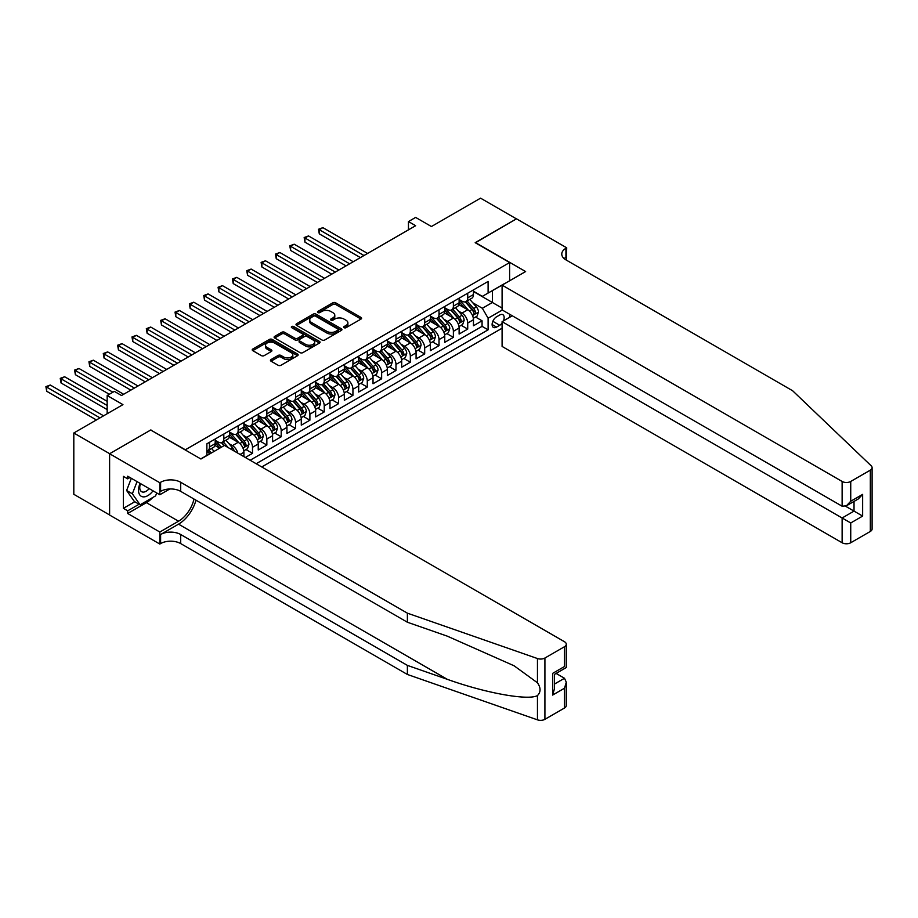 <?xml version="1.0" encoding="UTF-8"?>
<svg xmlns="http://www.w3.org/2000/svg" width="918" height="918" viewBox="0 0 918 918"><rect width="100%" height="100%" fill="white"/><g stroke="black" fill="none" stroke-linecap="round" stroke-linejoin="round"><path stroke-width="1.38" d="M344.089 327.692A1.388 0.803 0 0 0 346.052 327.692L361.015 319.062A1.997 1.147 0 0 0 361.6 318.248A1.997 1.147 0 0 0 361.015 317.433L335.667 302.791A1.997 1.147 0 0 0 332.855 302.791L317.892 311.431A1.388 0.803 0 0 0 317.479 312.005A1.388 0.803 0 0 0 317.892 312.568A1.388 0.803 0 0 0 319.866 312.568L321.793 311.454A6.369 3.683 0 0 1 330.813 311.454L332.924 312.671A6.369 3.683 0 0 1 334.795 315.276A6.369 3.683 0 0 1 332.924 317.88L330.985 318.994A1.388 0.803 0 0 0 330.583 319.567A1.388 0.803 0 0 0 330.985 320.13A1.388 0.803 0 0 0 332.959 320.13L334.898 319.016A6.369 3.683 0 0 1 343.906 319.016L346.017 320.233A6.369 3.683 0 0 1 347.888 322.838A6.369 3.683 0 0 1 346.017 325.442L344.089 326.556A1.388 0.803 0 0 0 343.676 327.129A1.388 0.803 0 0 0 344.089 327.692L344.089 326.556M271.028 359.546A1.997 1.147 0 0 0 270.443 360.361A1.997 1.147 0 0 0 271.028 361.176L278.143 365.284A1.997 1.147 0 0 0 280.954 365.284L297.57 355.691A1.997 1.147 0 0 0 298.155 354.876A1.997 1.147 0 0 0 297.57 354.061L272.221 339.419A1.997 1.147 0 0 0 269.41 339.419L252.794 349.024A1.997 1.147 0 0 0 252.209 349.827A1.997 1.147 0 0 0 252.794 350.642L261.378 355.61A1.997 1.147 0 0 0 264.2 355.61L271.315 351.502A1.997 1.147 0 0 0 271.889 350.687A1.997 1.147 0 0 0 271.315 349.873L267.046 347.417A5.324 3.075 0 0 1 265.486 345.237A5.324 3.075 0 0 1 268.779 342.391A5.324 3.075 0 0 1 274.585 343.068L291.27 352.696A5.324 3.075 0 0 1 292.831 354.876A5.324 3.075 0 0 1 289.549 357.71A5.324 3.075 0 0 1 283.742 357.045L280.954 355.438A1.997 1.147 0 0 0 278.143 355.438L271.028 359.546L271.028 361.176L278.143 357.102L278.143 355.438M150.919 430.14L185.356 449.774L509.616 262.559L475.18 242.685L516.432 218.863L480.562 198.162L431.426 226.528L415.636 217.417L408.464 221.559L415.636 225.702L121.509 395.509L114.337 391.378L107.165 395.509L107.165 413.743M150.919 429.888L109.678 453.71L73.807 432.998L122.943 404.631L107.165 395.509M321.943 339.993A1.997 1.147 0 0 0 324.754 339.993L341.37 330.4A1.997 1.147 0 0 0 341.955 329.585A1.997 1.147 0 0 0 341.37 328.77L316.021 314.14A1.997 1.147 0 0 0 313.21 314.14L296.594 323.733A1.997 1.147 0 0 0 296.009 324.547A1.997 1.147 0 0 0 296.594 325.362L321.943 339.993M292.291 328.001A1.388 0.803 0 0 1 293.703 328.196L319.453 343.057L302.86 352.638A1.997 1.147 0 0 1 300.037 352.638L274.689 337.996L281.803 333.923L281.803 332.27L274.689 336.378A1.997 1.147 0 0 0 274.103 337.193A1.997 1.147 0 0 0 274.689 337.996L274.689 336.378M281.803 333.923A1.997 1.147 0 0 1 284.614 333.923L284.614 332.27A1.997 1.147 0 0 0 281.803 332.27M284.614 332.27L294.896 338.203A1.997 1.147 0 0 0 297.719 338.203L302.435 335.483A1.997 1.147 0 0 0 303.02 334.668A1.997 1.147 0 0 0 302.435 333.854L291.729 327.68A1.388 0.803 0 0 1 291.327 327.106A1.388 0.803 0 0 1 292.188 326.36A1.388 0.803 0 0 1 293.703 326.533L319.475 341.416A1.997 1.147 0 0 1 320.061 342.23A1.997 1.147 0 0 1 319.475 343.045L319.475 341.416M109.609 514.964L73.807 494.297L73.807 432.998M245.335 457.474L252.507 453.331L245.978 449.568M243.167 435.27L246.77 437.347A8.113 4.682 60 0 1 252.507 447.284L258.245 443.968L258.245 450.015L266.851 445.046L260.322 441.283M257.51 426.985L261.114 429.062A8.113 4.682 60 0 1 266.851 438.999L272.589 435.694L272.589 441.742L281.206 436.761L274.677 432.998M271.866 418.7L275.457 420.777A8.113 4.682 60 0 1 281.206 430.714L286.944 427.409L286.944 433.457L295.55 428.488L289.021 424.713M286.209 410.415L289.813 412.492A8.113 4.682 60 0 1 295.55 422.441L301.288 419.124L301.288 425.172L309.894 420.203L303.365 416.428M300.553 402.13L304.156 404.207A8.113 4.682 60 0 1 309.894 414.156L315.631 410.839L315.631 416.887L324.249 411.918L317.72 408.143M314.908 393.845L318.5 395.933A8.113 4.682 60 0 1 324.249 405.871L329.987 402.554L329.987 408.602L338.593 403.633L332.064 399.858M329.252 385.56L332.855 387.648A8.113 4.682 60 0 1 338.593 397.586L344.33 394.27L344.33 400.317L352.937 395.348L346.407 391.584M343.596 377.287L347.199 379.363A8.113 4.682 60 0 1 352.937 389.301L358.674 385.985L358.674 392.032L367.292 387.063L360.763 383.299M357.951 369.002L361.554 371.079A8.113 4.682 60 0 1 367.292 381.016L373.029 377.7L373.029 383.747L381.636 378.778L375.106 375.014M372.295 360.717L375.898 362.794A8.113 4.682 60 0 1 381.636 372.731L387.373 369.426L387.373 375.473L395.979 370.493L389.45 366.73M386.639 352.432L390.242 354.509A8.113 4.682 60 0 1 395.979 364.446L401.717 361.141L401.717 367.189L410.335 362.22L403.805 358.445M400.994 344.147L404.597 346.224A8.113 4.682 60 0 1 410.335 356.173L416.072 352.856L416.072 358.904L424.678 353.935L418.149 350.16M415.338 335.862L418.941 337.939A8.113 4.682 60 0 1 424.678 347.888L430.416 344.571L430.416 350.619L439.022 345.65L432.493 341.875M429.681 327.577L433.285 329.665A8.113 4.682 60 0 1 439.022 339.603L444.76 336.286L444.76 342.334L453.377 337.365L446.848 333.59M444.037 319.292L447.64 321.38A8.113 4.682 60 0 1 453.377 331.318L459.115 328.001L459.115 334.049L467.721 329.08L467.721 323.033A8.113 4.682 -120 0 0 461.983 313.095L458.38 311.018M461.192 325.316L467.721 329.08M219.654 448.202L214.938 445.482M243.901 456.648L243.901 452.253A8.113 4.682 -120 0 0 238.164 442.315L229.282 437.197M237.819 453.136A8.113 4.682 60 0 0 232.415 445.632L228.823 443.555M258.245 443.968A8.113 4.682 -120 0 0 252.507 434.03L243.637 428.913M272.589 435.694A8.113 4.682 -120 0 0 266.851 425.745L257.981 420.628M286.944 427.409A8.113 4.682 -120 0 0 281.206 417.461L272.325 412.343M301.288 419.124A8.113 4.682 -120 0 0 295.55 409.187L286.68 404.058M315.631 410.839A8.113 4.682 -120 0 0 309.894 400.902L301.024 395.773M329.987 402.554A8.113 4.682 -120 0 0 324.249 392.617L315.367 387.488M344.33 394.27A8.113 4.682 -120 0 0 338.593 384.332L329.723 379.214M358.674 385.985A8.113 4.682 -120 0 0 352.937 376.047L344.066 370.929M373.029 377.7A8.113 4.682 -120 0 0 367.292 367.762L358.41 362.644M387.373 369.426A8.113 4.682 -120 0 0 381.636 359.477L372.765 354.359M401.717 361.141A8.113 4.682 -120 0 0 395.979 351.192L387.109 346.075M416.072 352.856A8.113 4.682 -120 0 0 410.335 342.919L401.453 337.79M430.416 344.571A8.113 4.682 -120 0 0 424.678 334.634L415.808 329.505M444.76 336.286A8.113 4.682 -120 0 0 439.022 326.349L430.152 321.22M459.115 328.001A8.113 4.682 -120 0 0 453.377 318.064L444.496 312.946M503.385 320.91A6.288 3.626 120 0 0 502.857 314.69A6.288 3.626 120 0 0 499.713 315L496.558 316.825A6.288 3.626 120 0 0 492.45 322.367A6.288 3.626 120 0 0 493.414 327.405A6.288 3.626 120 0 0 496.558 327.095L499.713 325.27A6.288 3.626 120 0 0 502.089 323.113M261.756 466.964L502.089 328.208M509.616 262.559L509.616 280.782M509.616 314.254L509.616 317.318M256.168 463.728L488.101 329.826L488.101 318.225L482.352 308.287L472.724 302.733M200.778 458.92L206.883 455.408L206.883 443.807L488.101 281.447L488.101 293.049L503.879 284.098M502.295 310.032L488.101 318.225M215.202 440.33L218.071 441.983A8.113 4.682 60 0 0 222.133 442.384L227.871 439.068A8.113 4.682 -120 0 0 229.546 435.361L229.546 430.714M229.546 432.045L232.415 433.698A8.113 4.682 60 0 0 236.477 434.099L242.214 430.794A8.113 4.682 -120 0 0 243.901 427.077L243.901 422.441M243.901 423.76L246.77 425.413A8.113 4.682 60 0 0 250.821 425.814L256.57 422.509A8.113 4.682 -120 0 0 258.245 418.792L258.245 414.156M258.245 415.475L261.114 417.139A8.113 4.682 60 0 0 265.176 417.541L270.913 414.225A8.113 4.682 -120 0 0 272.589 410.507L272.589 405.871M272.589 407.19L275.457 408.854A8.113 4.682 60 0 0 279.52 409.256L285.257 405.94A8.113 4.682 -120 0 0 286.944 402.222L286.944 397.586M286.944 398.905L289.813 400.569A8.113 4.682 60 0 0 293.863 400.971L299.612 397.655A8.113 4.682 -120 0 0 301.288 393.937L301.288 389.301M301.288 390.632L304.156 392.284A8.113 4.682 60 0 0 308.219 392.686L313.956 389.37A8.113 4.682 -120 0 0 315.631 385.652L315.631 381.016M315.631 382.347L318.5 383.999A8.113 4.682 60 0 0 322.562 384.401L328.3 381.085A8.113 4.682 -120 0 0 329.987 377.378L329.987 372.731M329.987 374.062L332.855 375.714A8.113 4.682 60 0 0 336.906 376.116L342.655 372.8A8.113 4.682 -120 0 0 344.33 369.093L344.33 364.446M344.33 365.777L347.199 367.429A8.113 4.682 60 0 0 351.261 367.831L356.999 364.526A8.113 4.682 -120 0 0 358.674 360.808L358.674 356.173M358.674 357.492L361.554 359.145A8.113 4.682 60 0 0 365.605 359.546L371.342 356.241A8.113 4.682 -120 0 0 373.029 352.523L373.029 347.888M373.029 349.207L375.898 350.871A8.113 4.682 60 0 0 379.949 351.273L385.698 347.956A8.113 4.682 -120 0 0 387.373 344.239L387.373 339.603M387.373 340.922L390.242 342.586A8.113 4.682 60 0 0 394.304 342.988L400.041 339.671A8.113 4.682 -120 0 0 401.717 335.954L401.717 331.318M401.717 332.637L404.597 334.301A8.113 4.682 60 0 0 408.648 334.703L414.385 331.387A8.113 4.682 -120 0 0 416.072 327.669L416.072 323.033M416.072 324.364L418.941 326.016A8.113 4.682 60 0 0 423.003 326.418L428.74 323.102A8.113 4.682 -120 0 0 430.416 319.384L430.416 314.748M430.416 316.079L433.285 317.731A8.113 4.682 60 0 0 437.347 318.133L443.084 314.817A8.113 4.682 -120 0 0 444.76 311.11L444.76 306.463M444.76 307.794L447.64 309.446A8.113 4.682 60 0 0 451.69 309.848L457.428 306.532A8.113 4.682 -120 0 0 459.115 302.825L459.115 298.178M250.144 460.251L482.065 326.349L482.065 320.795L473.459 325.764L473.459 319.716A8.113 4.682 -120 0 0 467.721 309.779L458.851 304.661M459.115 299.509L461.983 301.161A8.113 4.682 -120 0 0 466.046 301.563A8.113 4.682 -120 0 0 467.721 297.857L467.721 293.209M466.046 301.563L471.783 298.258A8.113 4.682 -120 0 0 473.459 294.54L473.459 289.904M209.465 442.315L209.465 446.951A8.113 4.682 60 0 1 207.778 450.669A8.113 4.682 60 0 1 206.883 451.002M207.778 450.669L213.527 447.353A8.113 4.682 -120 0 0 215.202 443.646L215.202 438.999M223.808 434.03L223.808 438.666A8.113 4.682 60 0 1 222.133 442.384M238.164 425.745L238.164 430.393A8.113 4.682 60 0 1 236.477 434.099M252.507 417.461L252.507 422.108A8.113 4.682 60 0 1 250.821 425.814M266.851 409.187L266.851 413.823A8.113 4.682 60 0 1 265.176 417.541M281.206 400.902L281.206 405.538A8.113 4.682 60 0 1 279.52 409.256M295.55 392.617L295.55 397.253A8.113 4.682 60 0 1 293.863 400.971M309.894 384.332L309.894 388.968A8.113 4.682 60 0 1 308.219 392.686M324.249 376.047L324.249 380.683A8.113 4.682 60 0 1 322.562 384.401M338.593 367.762L338.593 372.398A8.113 4.682 60 0 1 336.906 376.116M352.937 359.477L352.937 364.125A8.113 4.682 60 0 1 351.261 367.831M367.292 351.192L367.292 355.84A8.113 4.682 60 0 1 365.605 359.546M381.636 342.919L381.636 347.555A8.113 4.682 60 0 1 379.949 351.273M395.979 334.634L395.979 339.27A8.113 4.682 60 0 1 394.304 342.988M410.335 326.349L410.335 330.985A8.113 4.682 60 0 1 408.648 334.703M424.678 318.064L424.678 322.7A8.113 4.682 60 0 1 423.003 326.418M439.022 309.779L439.022 314.415A8.113 4.682 60 0 1 437.347 318.133M453.377 301.494L453.377 306.13A8.113 4.682 60 0 1 451.69 309.848M453.377 331.318L453.377 337.365M439.022 339.603L439.022 345.65M424.678 347.888L424.678 353.935M410.335 356.173L410.335 362.22M395.979 364.446L395.979 370.493M381.636 372.731L381.636 378.778M367.292 381.016L367.292 387.063M352.937 389.301L352.937 395.348M338.593 397.586L338.593 403.633M324.249 405.871L324.249 411.918M309.894 414.156L309.894 420.203M295.55 422.441L295.55 428.488M281.206 430.714L281.206 436.761M266.851 438.999L266.851 445.046M252.507 447.284L252.507 453.331M482.352 308.287L492.404 302.492L492.404 290.558L503.879 283.937M473.459 291.557L502.089 308.081M473.459 291.224L482.352 296.365L488.101 293.049M408.464 221.559L408.464 229.844M475.535 317.031L482.065 320.795M482.065 326.349L488.101 329.826M344.64 327.898L346.017 327.095A6.369 3.683 0 0 0 347.888 324.49L347.888 322.838M334.795 315.276L334.795 316.928A6.369 3.683 0 0 1 332.924 319.533L331.547 320.336M361.015 317.433L361.015 319.062L335.667 304.455A1.997 1.147 0 0 0 332.855 304.455L318.443 312.774M341.347 330.411L316.021 315.792A1.997 1.147 0 0 0 313.21 315.792L296.617 325.374M337.858 330.159A1.388 0.803 0 0 0 338.26 329.585A1.388 0.803 0 0 0 337.858 329.023L315.597 316.171A1.388 0.803 0 0 0 313.635 316.171L311.592 317.353A6.369 3.683 0 0 0 309.722 319.946A6.369 3.683 0 0 0 311.592 322.551L326.797 331.329A6.369 3.683 0 0 0 335.816 331.329L337.858 330.159L337.858 331.811A1.388 0.803 0 0 0 338.26 331.237L338.26 329.585M309.722 319.946L309.722 321.61A6.369 3.683 0 0 0 311.592 324.215L311.592 322.551M337.858 331.811L335.816 332.993A6.369 3.683 0 0 1 326.797 332.993L311.592 324.215M284.614 333.923L294.896 339.867A1.997 1.147 0 0 0 297.719 339.867L302.435 337.135A1.997 1.147 0 0 0 303.02 336.321L303.02 334.668M305.568 344.365A5.324 3.075 0 0 0 311.374 345.03A5.324 3.075 0 0 0 314.667 342.184A5.324 3.075 0 0 0 313.107 340.016L307.22 336.619A1.997 1.147 0 0 0 304.409 336.619L299.693 339.339A1.997 1.147 0 0 0 299.107 340.153A1.997 1.147 0 0 0 299.693 340.968L305.568 344.365L305.568 346.017A5.324 3.075 0 0 0 311.374 346.683A5.324 3.075 0 0 0 314.667 343.848L314.667 342.184M299.107 340.153L299.107 341.817A1.997 1.147 0 0 0 299.693 342.621L299.693 340.968M305.568 346.017L299.693 342.621M292.831 354.876L292.831 356.528A5.324 3.075 0 0 1 289.549 359.374A5.324 3.075 0 0 1 283.742 358.709L280.954 357.102A1.997 1.147 0 0 0 278.143 357.102M265.486 345.237L265.486 346.889A5.324 3.075 0 0 0 267.046 349.069L267.046 347.417M271.28 351.514L267.046 349.069M297.547 355.702L272.221 341.083A1.997 1.147 0 0 0 269.41 341.083L252.817 350.665M473.344 318.294L477.05 316.159L478.485 312.017A5.382 3.11 -120 0 0 476.385 306.968L469.832 299.383M468.524 310.307L460.744 301.299A15.526 8.962 -120 0 0 459.115 299.601M464.256 307.782L459.907 302.745A12.886 7.436 -120 0 0 459.115 301.873M367.579 253.448L322.884 227.653L319.292 229.718L319.292 233.861L360.395 257.591M465.311 301.861L471.944 309.538A5.382 3.11 60 0 1 473.86 313.245C474.663 314.323 475.237 313.99 475.581 312.246A5.382 3.11 -120 0 0 473.665 308.54L467.101 300.955M465.701 301.735L472.827 309.986A2.743 1.584 60 0 1 473.516 311.053L475.581 312.246M473.86 313.245L474.25 313.876M319.292 233.861L318.5 229.259L363.987 255.525M318.5 229.259L322.884 227.653M140.087 483.35A13.185 7.619 120 0 0 143.174 496.868A13.185 7.619 120 0 0 153.019 490.82M140.523 483.614A9.031 5.21 120 0 0 141.624 491.692A9.031 5.21 120 0 0 142.944 492.105A9.031 5.21 120 0 0 149.175 488.606M156.714 492.955L155.59 495.869L140.098 504.82L134.361 501.503L126.615 490.487L131.331 478.301M140.098 504.82L132.353 493.792L137.069 481.617M126.615 490.487L132.353 493.792M512.267 315.781L502.089 321.667L502.089 346.43L842.127 542.756L842.127 517.981L854.027 511.108L854.027 501.412M502.089 321.667L850.734 522.962L850.734 542.756L870.321 531.453L870.321 470.154A6.082 3.511 0 0 0 872.1 467.664A6.082 3.511 0 0 0 871.228 465.851L792.624 390.747L565.936 259.874A14.206 8.205 180 0 1 561.77 254.068A14.206 8.205 180 0 1 565.936 248.273L566.716 247.814L516.501 218.828L475.398 242.811M475.398 242.559L525.612 271.556L502.089 285.131L842.127 481.457A6.082 3.511 0 0 0 850.734 481.457L870.321 470.154M566.716 247.814L566.291 260.081M502.089 285.131L502.089 309.905L842.127 506.22L842.127 481.457M872.1 467.664L872.1 528.963A6.082 3.511 180 0 1 870.321 531.453M850.734 542.756A6.082 3.511 180 0 1 842.127 542.756M564.145 258.612A14.206 8.205 180 0 1 565.936 257.35L565.936 248.273M845.57 506.22L862.645 516.077L850.734 522.962M850.734 481.457L850.734 501.251L846.43 505.795L842.127 506.22M850.734 501.251L862.645 494.377L858.341 498.922L846.43 505.795M564.501 708.007L564.501 688.213L566.28 682.212L566.28 705.529A6.082 3.511 180 0 1 564.501 708.007L544.913 719.322A6.082 3.511 180 0 1 537.455 719.838L407.385 674.466L407.385 665.389L180.697 534.517A14.206 8.205 -0 0 0 160.604 534.517L178.54 524.155A26.427 15.262 120 0 0 196.004 500.195M407.385 665.389L447.273 679.309C485.392 693.044 527.976 700.744 537.455 695.603C540.909 692.069 540.909 687.789 537.455 682.785L514.057 665.768L447.273 636.151L407.385 622.232L180.697 491.359A14.206 8.205 -0 0 0 160.604 491.359L160.604 482.283L159.824 482.742L109.609 453.744L150.713 430.014L200.927 459.011L224.451 445.425L564.501 641.739A6.082 3.511 -0 0 1 566.28 644.229A6.082 3.511 -0 0 1 564.501 646.708L544.913 658.022L544.913 719.322M407.385 674.466L180.697 543.582A14.206 8.205 -0 0 0 160.604 543.582L159.824 544.041L109.609 515.044L109.609 453.744M407.385 622.232L407.385 613.167L180.697 482.283A14.206 8.205 -0 0 0 160.604 482.283M537.455 682.785L537.455 658.539L407.385 613.167M152.732 497.522A22.824 13.185 -60 0 1 146.41 502.662L127.682 513.472L127.682 510.821L139.088 504.234M129.977 477.521L127.682 478.852L123.379 476.362L123.379 508.331L127.682 510.821M127.682 478.852L127.682 476.201L159.824 494.756L159.824 482.742M159.824 544.041L159.824 532.027L178.54 521.217A22.824 13.185 120 0 0 193.996 499.036M127.682 513.472L159.824 532.027M556.09 673.422L564.501 678.276L566.28 682.212M169.841 488.961L159.824 494.756M537.455 658.539A6.082 3.511 -0 0 0 544.913 658.022M123.379 508.331L134.785 501.744M564.501 688.213L552.59 695.087L554.369 689.085L554.369 674.42L566.28 667.535L566.28 644.229M552.59 695.087L552.59 673.387C554.908 674.73 554.908 674.73 552.59 673.387L564.501 666.514C566.819 667.856 566.819 667.856 564.501 666.514L564.501 646.708M458.989 326.579L462.695 324.444L464.129 320.302A5.382 3.11 -120 0 0 462.041 315.253L455.489 307.656M454.169 318.592L446.4 309.584A15.526 8.962 -120 0 0 444.76 307.886M449.912 316.067L445.563 311.03A12.886 7.436 -120 0 0 444.76 310.158M353.223 261.733L308.528 235.937L304.948 238.003L304.948 242.145L346.052 265.876M450.956 310.146L457.589 317.823A5.382 3.11 60 0 1 459.505 321.518C460.32 322.608 460.893 322.275 461.226 320.531A5.382 3.11 -120 0 0 459.31 316.825L452.758 309.24M451.346 310.02L458.472 318.271A2.743 1.584 60 0 1 459.172 319.338L461.226 320.531M459.505 321.518L459.895 322.161M304.948 242.145L304.156 237.544L349.643 263.81M304.156 237.544L308.528 235.937M444.645 334.863L448.351 332.729L449.786 328.587A5.382 3.11 -120 0 0 447.697 323.538L441.133 315.941M439.825 326.877L432.045 317.869A15.526 8.962 -120 0 0 430.416 316.159M435.557 324.341L431.208 319.315A12.886 7.436 -120 0 0 430.416 318.443M338.88 270.018L294.185 244.211L290.604 246.288L290.604 250.43L331.708 274.161M436.612 318.42L443.245 326.108A5.382 3.11 60 0 1 445.161 329.803C445.964 330.893 446.538 330.56 446.882 328.816A5.382 3.11 -120 0 0 444.966 325.11L438.414 317.513M437.002 318.305L444.128 326.544A2.743 1.584 60 0 1 444.817 327.623L446.882 328.816M445.161 329.803L445.551 330.446M290.604 250.43L289.813 245.829L335.288 272.084M289.813 245.829L294.185 244.211M430.301 343.148L434.007 341.014L435.442 336.872A5.382 3.11 -120 0 0 433.342 331.823L426.79 324.226M425.47 335.15L417.701 326.154A15.526 8.962 -120 0 0 416.072 324.444M421.213 332.626L416.864 327.6A12.886 7.436 -120 0 0 416.072 326.728M324.536 278.303L279.841 252.496L276.249 254.573L276.249 258.715L317.353 282.446M422.269 326.705L428.901 334.381A5.382 3.11 60 0 1 430.817 338.088C431.621 339.167 432.194 338.845 432.539 337.101A5.382 3.11 -120 0 0 430.622 333.395L424.059 325.798M422.659 326.579L429.785 334.829A2.743 1.584 60 0 1 430.473 335.908L432.539 337.101M430.817 338.088L431.208 338.731M276.249 258.715L275.457 254.114L320.944 280.369M275.457 254.114L279.841 252.496M415.946 351.433L419.652 349.288L421.087 345.145A5.382 3.11 -120 0 0 418.998 340.096L412.446 332.511M411.126 343.435L403.358 334.439A15.526 8.962 -120 0 0 401.717 332.729M406.869 340.911L402.52 335.873A12.886 7.436 -120 0 0 401.717 335.013M310.181 286.588L265.486 260.781L261.905 262.858L261.905 267L303.009 290.731M407.913 334.99L414.546 342.666A5.382 3.11 60 0 1 416.462 346.373C417.277 347.452 417.851 347.119 418.183 345.375A5.382 3.11 -120 0 0 416.267 341.68L409.715 334.083M408.303 334.863L415.429 343.114A2.743 1.584 60 0 1 416.118 344.193L418.183 345.375M416.462 346.373L416.852 347.015M261.905 267L261.114 262.399L306.601 288.654M261.114 262.399L265.486 260.781M401.602 359.718L405.308 357.572L406.743 353.43A5.382 3.11 -120 0 0 404.654 348.381L398.091 340.796M396.783 351.72L389.002 342.724A15.526 8.962 -120 0 0 387.373 341.014M392.514 349.196L388.165 344.158A12.886 7.436 -120 0 0 387.373 343.298M295.837 294.873L251.142 269.066L247.562 271.143L247.562 275.274L288.665 299.016M393.57 343.275L400.202 350.951A5.382 3.11 60 0 1 402.118 354.658C402.922 355.736 403.495 355.404 403.84 353.659A5.382 3.11 -120 0 0 401.923 349.965L395.371 342.368M393.96 343.148L401.086 351.399A2.743 1.584 60 0 1 401.774 352.466L403.84 353.659M402.118 354.658L402.509 355.289M247.562 275.274L246.77 270.684L292.245 296.939M246.77 270.684L251.142 269.066M387.258 368.003L390.965 365.857L392.399 361.715A5.382 3.11 -120 0 0 390.299 356.666L383.747 349.081M382.427 360.005L374.659 351.009A15.526 8.962 -120 0 0 373.029 349.299M378.17 357.481L373.821 352.443A12.886 7.436 -120 0 0 373.029 351.583M281.493 303.158L236.798 277.351L233.206 279.416L233.206 283.559L274.31 307.289M379.226 351.56L385.858 359.236A5.382 3.11 60 0 1 387.775 362.943C388.578 364.021 389.152 363.689 389.496 361.944A5.382 3.11 -120 0 0 387.58 358.238L381.016 350.653M379.616 351.433L386.742 359.684A2.743 1.584 60 0 1 387.43 360.751L389.496 361.944M387.775 362.943L388.165 363.574M233.206 283.559L232.415 278.969L277.902 305.224M232.415 278.969L236.798 277.351M372.903 376.288L376.609 374.142L378.044 370A5.382 3.11 -120 0 0 375.955 364.951L369.403 357.366M368.084 368.29L360.315 359.294A15.526 8.962 -120 0 0 358.674 357.584M363.826 365.766L359.477 360.728A12.886 7.436 -120 0 0 358.674 359.867M267.138 311.431L222.443 285.636L218.863 287.701L218.863 291.844L259.966 315.574M364.871 359.845L371.503 367.521A5.382 3.11 60 0 1 373.419 371.228C374.234 372.306 374.808 371.974 375.141 370.229A5.382 3.11 -120 0 0 373.224 366.523L366.672 358.938M365.261 359.718L372.387 367.969A2.743 1.584 60 0 1 373.075 369.036L375.141 370.229M373.419 371.228L373.81 371.859M218.863 291.844L218.071 287.254L263.558 313.508M218.071 287.254L222.443 285.636M358.559 384.562L362.266 382.427L363.7 378.285A5.382 3.11 -120 0 0 361.612 373.236L355.048 365.651M353.74 376.575L345.96 367.567A15.526 8.962 -120 0 0 344.33 365.869M349.471 374.051L345.122 369.013A12.886 7.436 -120 0 0 344.33 368.141M252.794 319.716L208.099 293.921L204.519 295.986L204.519 300.129L245.622 323.859M350.527 368.129L357.159 375.806A5.382 3.11 60 0 1 359.076 379.513C359.879 380.591 360.453 380.259 360.797 378.514A5.382 3.11 -120 0 0 358.881 374.808L352.328 367.223M350.917 368.003L358.043 376.254A2.743 1.584 60 0 1 358.731 377.321L360.797 378.514M359.076 379.513L359.466 380.144M204.519 300.129L203.727 295.527L249.203 321.793M203.727 295.527L208.099 293.921M344.216 392.847L347.922 390.712L349.356 386.57A5.382 3.11 -120 0 0 347.256 381.521L340.704 373.924M339.385 384.86L331.616 375.852A15.526 8.962 -120 0 0 329.987 374.154M335.127 382.336L330.778 377.298A12.886 7.436 -120 0 0 329.987 376.426M238.451 328.001L193.755 302.206L190.164 304.271L190.164 308.414L231.267 332.144M336.183 376.414L342.816 384.091A5.382 3.11 60 0 1 344.732 387.786C345.535 388.876 346.109 388.543 346.453 386.799A5.382 3.11 -120 0 0 344.537 383.093L337.973 375.508M336.573 376.288L343.699 384.539A2.743 1.584 60 0 1 344.388 385.606L346.453 386.799M344.732 387.786L345.122 388.429M190.164 308.414L189.372 303.812L234.859 330.078M189.372 303.812L193.755 302.206M329.86 401.132L333.567 398.997L335.001 394.855A5.382 3.11 -120 0 0 332.913 389.806L326.36 382.209M325.041 393.145L317.272 384.137A15.526 8.962 -120 0 0 315.631 382.427M320.784 390.609L316.435 385.583A12.886 7.436 -120 0 0 315.631 384.711M224.095 336.286L179.4 310.479L175.82 312.556L175.82 316.699L216.923 340.429M321.828 384.699L328.46 392.376A5.382 3.11 60 0 1 330.377 396.071C331.191 397.161 331.765 396.828 332.098 395.084A5.382 3.11 -120 0 0 330.182 391.378L323.629 383.781M322.218 384.573L329.344 392.812A2.743 1.584 60 0 1 330.032 393.891L332.098 395.084M330.377 396.071L330.767 396.714M175.82 316.699L175.028 312.097L220.515 338.363M175.028 312.097L179.4 310.479M315.517 409.417L319.223 407.282L320.657 403.14A5.382 3.11 -120 0 0 318.569 398.091L312.005 390.494M310.697 401.418L302.917 392.422A15.526 8.962 -120 0 0 301.288 390.712M306.428 398.894L302.079 393.868A12.886 7.436 -120 0 0 301.288 392.996M209.752 344.571L165.056 318.764L161.476 320.841L161.476 324.983L202.58 348.714M307.484 392.973L314.117 400.65A5.382 3.11 60 0 1 316.033 404.356C316.836 405.435 317.41 405.113 317.754 403.369A5.382 3.11 -120 0 0 315.838 399.663L309.286 392.066M307.874 392.847L315 401.097A2.743 1.584 60 0 1 315.689 402.176L317.754 403.369M316.033 404.356L316.423 404.999M161.476 324.983L160.684 320.382L206.16 346.637M160.684 320.382L165.056 318.764M301.173 417.701L304.879 415.556L306.314 411.413A5.382 3.11 -120 0 0 304.214 406.364L297.661 398.779M296.342 409.703L288.573 400.707A15.526 8.962 -120 0 0 286.944 398.997M292.085 407.179L287.736 402.141A12.886 7.436 -120 0 0 286.944 401.281M195.408 352.856L150.713 327.049L147.121 329.126L147.121 333.268L188.224 356.999M293.14 401.258L299.773 408.935A5.382 3.11 60 0 1 301.689 412.641C302.492 413.72 303.066 413.387 303.41 411.643A5.382 3.11 -120 0 0 301.494 407.948L294.93 400.351M293.531 401.132L300.656 409.382A2.743 1.584 60 0 1 301.345 410.461L303.41 411.643M301.689 412.641L302.079 413.284M147.121 333.268L146.329 328.667L191.816 354.922M146.329 328.667L150.713 327.049M286.818 425.986L290.524 423.841L291.958 419.698A5.382 3.11 -120 0 0 289.87 414.649L283.318 407.064M281.998 417.988L274.23 408.992A15.526 8.962 -120 0 0 272.589 407.282M277.741 415.464L273.392 410.426A12.886 7.436 -120 0 0 272.589 409.566M181.053 361.141L136.357 335.334L132.777 337.411L132.777 341.542L173.881 365.284M278.785 409.543L285.418 417.22A5.382 3.11 60 0 1 287.334 420.926C288.149 422.005 288.722 421.672 289.055 419.928A5.382 3.11 -120 0 0 287.139 416.233L280.587 408.636M279.175 409.417L286.301 417.667A2.743 1.584 60 0 1 286.99 418.734L289.055 419.928M287.334 420.926L287.724 421.569M132.777 341.542L131.985 336.952L177.472 363.207M131.985 336.952L136.357 335.334M272.474 434.271L276.18 432.126L277.615 427.983A5.382 3.11 -120 0 0 275.515 422.934L268.963 415.349M267.654 426.273L259.874 417.277A15.526 8.962 -120 0 0 258.245 415.567M263.386 423.749L259.037 418.711A12.886 7.436 -120 0 0 258.245 417.851M166.709 369.426L122.014 343.619L118.422 345.684L118.422 349.827L159.537 373.557M264.441 417.828L271.074 425.504A5.382 3.11 60 0 1 272.99 429.211C273.793 430.29 274.367 429.957 274.712 428.213A5.382 3.11 -120 0 0 272.795 424.506L266.243 416.921M264.832 417.701L271.957 425.952A2.743 1.584 60 0 1 272.646 427.019L274.712 428.213M272.99 429.211L273.38 429.842M118.422 349.827L117.642 345.237L163.117 371.492M117.642 345.237L122.014 343.619M258.13 442.556L261.837 440.411L263.271 436.268A5.382 3.11 -120 0 0 261.171 431.219L254.619 423.634M253.299 434.558L245.531 425.562A15.526 8.962 -120 0 0 243.901 423.852M249.042 432.034L244.693 426.996A12.886 7.436 -120 0 0 243.901 426.136M152.354 377.7L107.67 351.904L104.078 353.969L104.078 358.112L145.182 381.842M250.098 426.113L256.73 433.789A5.382 3.11 60 0 1 258.647 437.496C259.45 438.575 260.024 438.242 260.368 436.498A5.382 3.11 -120 0 0 258.451 432.791L251.888 425.206M250.488 425.986L257.614 434.237A2.743 1.584 60 0 1 258.302 435.304L260.368 436.498M258.647 437.496L259.037 438.127M104.078 358.112L103.286 353.522L148.773 379.777M103.286 353.522L107.67 351.904M243.775 450.83L247.481 448.695L248.916 444.553A5.382 3.11 -120 0 0 246.827 439.504L240.275 431.919M238.955 442.843L231.187 433.835A15.526 8.962 -120 0 0 229.546 432.137M234.698 440.319L230.349 435.281A12.886 7.436 -120 0 0 229.546 434.421M138.01 385.985L93.315 360.189L89.734 362.254L89.734 366.397L130.838 390.127M235.742 434.398L242.375 442.074A5.382 3.11 60 0 1 244.291 445.781C245.106 446.859 245.68 446.527 246.013 444.782A5.382 3.11 -120 0 0 244.096 441.076L237.544 433.491M236.133 434.271L243.259 442.522A2.743 1.584 60 0 1 243.947 443.589L246.013 444.782M244.291 445.781L244.681 446.412M89.734 366.397L88.943 361.795L134.43 388.062M88.943 361.795L93.315 360.189M234.285 451.105A5.382 3.11 -120 0 0 232.472 447.789L225.92 440.192M221.272 447.261L216.832 442.12A15.526 8.962 -120 0 0 215.202 440.422M219.884 448.064L215.994 443.566A12.886 7.436 -120 0 0 215.202 442.694M123.666 394.27L78.971 368.474L75.379 370.539L75.379 374.682L109.311 394.27M228.226 447.605L223.2 441.776M221.789 442.556L224.325 445.494M221.399 442.683L223.992 445.689M75.379 374.682L74.599 370.08L112.903 392.204M74.599 370.08L78.971 368.474M214.101 451.404L211.576 448.477M107.165 401.315L64.627 376.747L61.036 378.824L61.036 382.967L107.165 409.6M211.369 452.976L208.845 450.049M207.445 450.841L209.981 453.779M207.055 450.967L209.648 453.974M61.036 382.967L60.244 378.365L107.165 405.458M60.244 378.365L64.627 376.747M103.573 415.808L50.272 385.032L46.692 387.109L46.692 391.252L96.401 419.951M46.692 391.252L45.9 386.65L99.993 417.885M45.9 386.65L50.272 385.032M232.415 445.632L238.164 442.315M246.77 437.347L252.507 434.03M261.114 429.062L266.851 425.745M275.457 420.777L281.206 417.461M289.813 412.492L295.55 409.187M304.156 404.207L309.894 400.902M318.5 395.933L324.249 392.617M332.855 387.648L338.593 384.332M347.199 379.363L352.937 376.047M361.554 371.079L367.292 367.762M375.898 362.794L381.636 359.477M390.242 354.509L395.979 351.192M404.597 346.224L410.335 342.919M418.941 337.939L424.678 334.634M433.285 329.665L439.022 326.349M447.64 321.38L453.377 318.064M461.983 313.095L467.721 309.779M467.721 297.857L473.459 294.54M209.465 446.951L215.202 443.646M223.808 438.666L229.546 435.361M238.164 430.393L243.901 427.077M252.507 422.108L258.245 418.792M266.851 413.823L272.589 410.507M281.206 405.538L286.944 402.222M295.55 397.253L301.288 393.937M309.894 388.968L315.631 385.652M324.249 380.683L329.987 377.378M338.593 372.398L344.33 369.093M352.937 364.125L358.674 360.808M367.292 355.84L373.029 352.523M381.636 347.555L387.373 344.239M395.979 339.27L401.717 335.954M410.335 330.985L416.072 327.669M424.678 322.7L430.416 319.384M439.022 314.415L444.76 311.11M453.377 306.13L459.115 302.825M467.721 323.033L473.459 319.716M240.091 454.456L243.901 452.253M492.84 321.3L499.713 325.27M492.117 324.524L496.558 327.095M346.017 327.095L346.017 325.442M330.985 320.13L330.985 318.994M332.924 319.533L332.924 317.88M317.892 312.568L317.892 311.431M332.855 304.455L332.855 302.791M335.667 304.455L335.667 302.791M296.594 325.362L296.594 323.733M313.21 315.792L313.21 314.14M316.021 315.792L316.021 314.14M341.37 330.4L341.37 328.77M326.797 332.993L326.797 331.329M335.816 332.993L335.816 331.329M294.896 339.867L294.896 338.203M297.719 339.867L297.719 338.203M302.435 337.135L302.435 335.483M293.703 328.196L293.703 326.533M280.954 357.102L280.954 355.438M283.742 358.709L283.742 357.045M271.315 351.502L271.315 349.873M252.794 350.642L252.794 349.024M269.41 341.083L269.41 339.419M272.221 341.083L272.221 339.419M297.57 355.691L297.57 354.061M472.518 315.54L478.45 312.12M460.744 301.299L461.479 300.874M473.665 308.54L476.385 306.968M469.373 311.018L471.944 309.538M862.645 494.377L862.645 516.077M447.273 679.309L178.54 524.155M180.697 491.359L180.697 482.283M180.697 534.517L180.697 543.582M537.455 719.838L537.455 695.603M160.604 534.517L160.604 543.582M146.41 502.662L178.54 521.217M554.369 684.117L564.501 678.276M458.174 323.825L464.095 320.405M446.4 309.584L447.135 309.159M459.31 316.825L462.041 315.253M455.03 319.303L457.589 317.823M443.83 332.109L449.751 328.69M432.045 317.869L432.791 317.444M444.966 325.11L447.697 323.538M440.674 327.588L443.245 326.108M429.475 340.394L435.407 336.975M417.701 326.154L418.436 325.729M430.622 333.395L433.342 331.823M426.331 335.862L428.901 334.381M415.131 348.679L421.052 345.26M403.358 334.439L404.092 334.014M416.267 341.68L418.998 340.096M411.987 344.147L414.546 342.666M400.776 356.964L406.708 353.533M389.002 342.724L389.748 342.299M401.923 349.965L404.654 348.381M397.632 352.432L400.202 350.951M386.432 365.238L392.365 361.818M374.659 351.009L375.393 350.573M387.58 358.238L390.299 356.666M383.288 360.717L385.858 359.236M372.088 373.523L378.009 370.103M360.315 359.294L361.049 358.858M373.224 366.523L375.955 364.951M368.944 369.002L371.503 367.521M357.733 381.808L363.666 378.388M345.96 367.567L346.706 367.143M358.881 374.808L361.612 373.236M354.589 377.287L357.159 375.806M343.389 390.093L349.322 386.673M331.616 375.852L332.35 375.428M344.537 383.093L347.256 381.521M340.245 385.571L342.816 384.091M329.046 398.378L334.967 394.958M317.272 384.137L318.007 383.713M330.182 391.378L332.913 389.806M325.901 393.856L328.46 392.376M314.69 406.663L320.623 403.243M302.917 392.422L303.663 391.997M315.838 399.663L318.569 398.091M311.546 402.13L314.117 400.65M300.347 414.947L306.279 411.528M288.573 400.707L289.308 400.282M301.494 407.948L304.214 406.364M297.202 410.415L299.773 408.935M286.003 423.232L291.924 419.801M274.23 408.992L274.964 408.567M287.139 416.233L289.87 414.649M282.859 418.7L285.418 417.22M271.648 431.506L277.58 428.086M259.874 417.277L260.62 416.841M272.795 424.506L275.515 422.934M268.504 426.985L271.074 425.504M257.304 439.791L263.236 436.371M245.531 425.562L246.265 425.126M258.451 432.791L261.171 431.219M254.16 435.27L256.73 433.789M242.96 448.076L248.881 444.656M231.187 433.835L231.921 433.411M244.096 441.076L246.827 439.504M239.816 443.555L242.375 442.074M216.832 442.12L217.577 441.696M230.51 448.925L232.472 447.789"/></g></svg>

